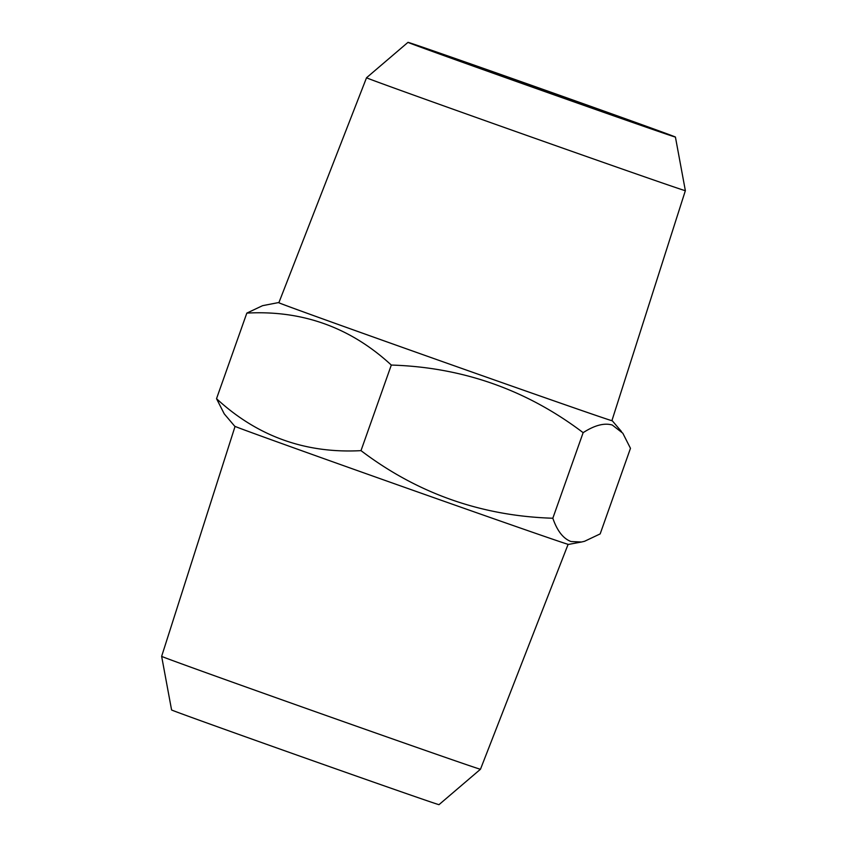 <?xml version="1.0" encoding="UTF-8"?>
<svg xmlns="http://www.w3.org/2000/svg" width="847" height="847" viewBox="0 0 847 847"><rect width="100%" height="100%" fill="white"/><g stroke="black" fill="none" stroke-linecap="round" stroke-linejoin="round"><path stroke-width="1.27" d="M581.518 542.006L568.506 544.42A177.055 0.9 -160.5 0 1 563.763 542.959A177.055 0.9 -160.5 0 1 382.283 479.423A177.055 0.9 -160.5 0 1 234.714 426.221L224.254 413.876L216.525 398.683C257.329 436.343 305.492 453.653 361.002 450.636C417.55 493.494 481.498 516.035 552.826 518.237C557.199 530.9 563.266 538.66 571.026 541.529L581.508 542.006L584.536 541.297L600.174 533.896L630.475 448.317L622.81 433.209L612.286 425.035C604.324 422.706 594.615 425.247 583.138 432.669C526.59 389.8 462.642 367.27 391.303 365.057C350.499 327.397 302.337 310.087 246.826 313.104L262.581 305.672L278.494 302.58A177.055 0.9 19.5 0 0 445.088 362.537A177.055 0.9 19.5 0 0 612.286 420.779A177.055 0.9 19.5 0 0 611.936 420.599M607.172 419.201A176.652 0.9 19.5 0 0 611.915 420.652L685.361 190.66A169.114 0.858 19.5 0 1 680.819 189.273A169.114 0.858 19.5 0 1 506.771 128.331A169.114 0.858 19.5 0 1 366.529 77.755L278.864 302.718A176.652 0.9 19.5 0 0 425.363 355.539A176.652 0.9 19.5 0 0 607.172 419.201M552.826 518.237L583.138 432.669M361.002 450.636L391.303 365.057M480.471 769.245L439.011 804.65A141.851 0.72 19.5 0 1 435.21 803.485A141.851 0.72 19.5 0 1 289.42 752.432A141.851 0.72 19.5 0 1 171.581 709.945L161.639 656.34A169.114 0.858 19.5 0 0 302.125 706.991A169.114 0.858 19.5 0 0 475.929 767.848A169.114 0.858 19.5 0 0 480.471 769.245L568.115 544.335M671.618 135.891A141.851 0.72 19.5 0 0 675.419 137.055A141.851 0.72 19.5 0 0 541.942 89.02A141.851 0.72 19.5 0 0 407.989 42.35A141.851 0.72 19.5 0 0 525.436 84.7A141.851 0.72 19.5 0 0 671.618 135.891M649.808 128.13A118.04 0.603 19.5 0 0 652.963 129.104A118.04 0.603 19.5 0 0 541.9 89.136A118.04 0.603 19.5 0 0 430.435 50.301A118.04 0.603 19.5 0 0 528.613 85.706A118.04 0.603 19.5 0 0 649.808 128.13M216.525 398.683L246.826 313.104M612.286 420.779L621.486 431.547M407.989 42.35L366.529 77.755M675.419 137.055L685.361 190.66M161.639 656.34L235.064 426.401"/></g></svg>
